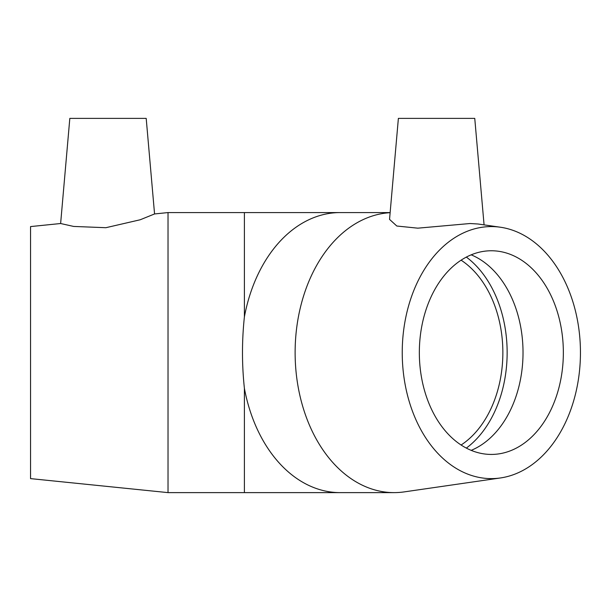<?xml version="1.0" encoding="UTF-8"?>
<svg xmlns="http://www.w3.org/2000/svg" width="611" height="611" viewBox="0 0 611 611"><rect width="100%" height="100%" fill="white"/><g stroke="black" fill="none" stroke-linecap="round" stroke-linejoin="round"><path stroke-width="0.92" d="M461.099 260.179A101.831 72.006 -90 0 1 502.861 352.6A101.831 72.006 -90 0 1 461.099 445.014M484.072 224.871L474.755 118.381L398.38 118.381L389.543 219.387L396.822 226.024L417.832 228.17L470.073 223.519L478.092 224.008L500.417 227.231A126.019 89.107 -90 0 1 580.45 352.6A126.019 89.107 -90 0 1 500.417 477.962A126.019 89.107 -90 0 1 402.351 359.024A126.019 89.107 -90 0 1 491.343 226.582A126.019 89.107 -90 0 1 500.417 227.231M500.417 477.962L404.215 491.893A140.018 99.013 -90 0 1 394.133 492.619A140.018 99.013 -90 0 1 295.144 355.426A140.018 99.013 -90 0 1 390.131 212.689M390.139 212.575L244.4 212.575L244.4 316.842A140.018 99.013 -90 0 1 340.128 212.575M394.133 492.619L340.128 492.619A140.018 99.013 -90 0 1 244.4 388.359C241.849 364.515 241.849 340.678 244.4 316.842M466.353 257.094A107.895 76.291 -90 0 1 507.145 352.6A107.895 76.291 -90 0 1 466.353 448.1M471.18 254.84A101.831 72.006 -90 0 1 523.024 352.6A101.831 72.006 -90 0 1 471.18 450.36M491.343 250.762A101.831 72.006 -90 0 1 563.35 352.6A101.831 72.006 -90 0 1 491.343 454.431A101.831 72.006 -90 0 1 419.337 352.6A101.831 72.006 -90 0 1 491.343 250.762M244.4 212.575L168.025 212.575L154.56 213.949L146.197 118.381L69.822 118.381L60.626 223.519L73.664 226.437L105.879 227.704L140.209 219.769L154.56 213.949L140.209 219.769L105.879 227.704M168.025 212.575L168.025 492.619L244.4 492.619L244.4 388.359M60.626 223.519L30.55 226.582L30.55 478.619L168.025 492.619M340.128 492.619L244.4 492.619"/></g></svg>
